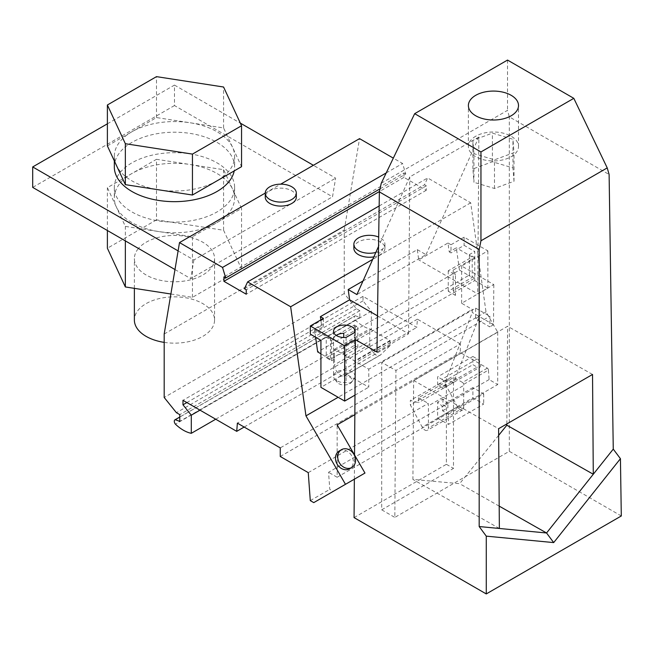 <?xml version="1.0" encoding="UTF-8"?>
<svg xmlns="http://www.w3.org/2000/svg" width="654" height="654" viewBox="0 0 654 654"><rect width="100%" height="100%" fill="white"/><g stroke="black" fill="none" stroke-linecap="round" stroke-linejoin="round"><path stroke-width="0.49" stroke-dasharray="3.27 2.45" d="M308.263 472.646L428.231 403.379L428.411 405.823L463.678 385.459L463.596 384.413L488.407 370.082A1.504 0.867 60 0 0 487.353 368.145L460.31 352.531L460.31 343.939L280.264 447.884M280.264 456.484L460.31 352.531M487.353 368.145L462.541 382.467L453.753 377.391L418.486 397.755L428.231 403.379M462.541 382.467A1.504 0.867 60 0 1 463.596 384.413M460.31 343.939L417.424 319.177L416.77 327.401L363.019 296.36L363.019 300.865L371.349 311.222L371.349 329.371A36.084 20.838 60 0 1 355.465 320.223A3.172 1.831 60 0 1 354.991 315.866A3.172 1.831 60 0 1 355.302 315.751L179.785 417.08M417.424 319.177L237.377 423.13M244.171 427.046L416.77 327.401M164.187 334.014L344.233 230.061L344.233 293.532L356.463 308.745L359.831 310.691L359.831 317.443L355.302 315.751M344.233 230.061L359.545 138.64M380.031 188.859L405.774 173.997L402.578 163.484L393.316 158.137M405.774 173.997L403.959 172.95L223.913 276.904M354.844 414.652L497.702 332.175L486.004 311.917L470.692 202.805L427.659 177.962L424.471 184.796L426.285 185.842L426.285 190.265L403.959 177.373L403.959 172.95M497.702 332.175L497.702 384.552L337.145 477.248L337.145 424.863M488.407 370.082L489.102 379.59L497.702 384.552M375.829 252.452A15.541 8.968 0 0 0 377.407 251.97L382.721 248.904A15.541 8.968 0 0 0 384.936 244.285A15.541 8.968 0 0 0 380.391 237.942A15.541 8.968 0 0 0 378.682 237.091M363.003 280.991L417.301 249.64L418.74 259.883L447.982 243.002L449.233 251.904L456.32 247.817L459.443 270.077L317.672 351.926M315.612 337.235L314.549 329.665L321.637 325.569L320.844 319.888M470.692 202.805L372.715 259.376M486.004 311.917L338.126 397.289M449.233 251.904L450.998 252.926L458.086 248.831L456.32 247.817M447.982 243.002L450.998 244.743L450.998 252.926M455.429 274.925L453.181 270.086L474.747 257.635L474.747 278.097L453.181 290.548L455.429 295.387L455.429 274.925L448.26 270.781L472.18 256.973L458.086 248.831L464.111 245.356L474.747 251.496L474.747 280.55L345.026 355.441L368.774 369.15L368.774 387.16L345.026 373.45L320.926 387.364M474.747 257.635L469.433 254.561L474.747 251.496M359.831 310.691L179.785 414.636M356.463 308.745L176.417 412.69M336.279 335.437L330.417 338.821L330.417 359.283L335.6 356.283A10.775 6.221 180 0 0 333.556 359.61L333.556 339.148A10.775 6.221 180 0 1 335.6 335.821A10.775 6.221 180 0 1 336.205 335.388M337.979 334.447L354.337 325.005L354.337 345.467L335.6 356.283A10.775 6.221 180 0 1 337.979 354.909A10.775 6.221 180 0 1 343.742 353.732L343.742 337.513M354.95 332.322L354.95 377.342A10.775 6.221 0 0 0 355.097 376.312A10.775 6.221 0 0 0 351.942 371.913A10.775 6.221 0 0 0 340.194 370.565A10.775 6.221 0 0 0 333.54 376.312A10.775 6.221 0 0 0 334.48 378.854A10.775 6.221 0 0 0 336.704 380.718A10.775 6.221 0 0 0 346.097 382.451L348.214 383.236L350.372 382.819L352.302 381.208L354.95 377.342M346.097 337.431L346.097 382.451M343.742 333.27L355.253 326.624L357.828 327.025L354.337 325.005M403.959 177.373L379.451 191.524M355.253 326.624L355.253 347.086L357.828 347.487L357.828 327.025M426.285 190.265L246.239 294.21M389.939 340.554L390.307 345.386L380.612 354.836A8.518 4.921 60 0 1 380.039 355.277A8.518 4.921 60 0 1 373.475 352.988A8.518 4.921 60 0 1 369.755 344.413L369.755 328.897L389.939 340.554L354.681 360.91L334.488 349.261L334.488 364.777A8.518 4.921 60 0 0 338.208 373.352A8.518 4.921 60 0 0 344.772 375.633L380.039 355.277M453.181 290.548L453.181 270.086M354.337 345.467L357.828 347.487M426.285 185.842L246.239 289.796M223.578 169.688L223.578 230.257L156.494 219.875L156.494 159.306L223.578 169.688L232.562 189.055A60.143 34.727 180 0 1 234.614 198.039A60.143 34.727 180 0 1 216.997 222.597L192.448 236.773L125.355 226.39L116.371 207.032A60.143 34.727 180 0 1 114.319 198.039A60.143 34.727 180 0 1 131.936 173.482A60.143 34.727 180 0 1 190.036 164.497A60.143 34.727 180 0 1 227.78 181.959A60.143 34.727 180 0 1 232.562 189.055L241.555 208.422L216.997 222.597A60.143 34.727 180 0 1 158.897 231.581A60.143 34.727 180 0 1 121.153 214.12A60.143 34.727 180 0 1 116.371 207.032L107.387 187.665L156.494 159.306M216.997 180.847A60.143 34.727 180 0 1 158.897 189.84A60.143 34.727 180 0 1 121.153 172.378A60.143 34.727 180 0 1 116.371 165.282A60.143 34.727 180 0 1 114.319 156.298A60.143 34.727 180 0 1 131.936 131.74A60.143 34.727 180 0 1 190.036 122.756L223.578 127.947L232.562 147.305A60.143 34.727 180 0 1 234.614 156.298A60.143 34.727 180 0 1 216.997 180.847M107.387 123.819L174.471 85.085L174.471 105.547L332.518 196.797L335.641 178.141L313.38 165.29M174.471 85.085L240.329 123.115M359.831 317.443L179.785 421.389M174.471 105.547L32.7 187.396M200.01 410.148L371.349 311.222M215.722 419.214L371.349 329.371M244.424 288.741L424.471 184.796M107.387 230.519L107.387 187.665M156.494 219.875L107.387 248.234M107.387 145.916L156.494 117.565L190.036 122.756A60.143 34.727 180 0 1 227.78 140.218A60.143 34.727 180 0 1 232.562 147.305L241.555 166.672M459.443 270.077L468.722 275.432L326.951 357.288L320.926 353.806M330.417 359.283L326.951 357.288L326.248 357.697L331.562 360.763L333.556 359.61M355.253 347.086L343.742 353.732M333.556 339.148L331.562 340.301L326.248 337.235L326.248 357.697M320.926 340.301L326.248 337.235M330.417 338.821L316.323 330.687L310.298 334.161M354.991 395.122L368.774 387.16M354.067 517.608L446.396 464.307L446.396 378.74L472.27 312.473L472.27 309.407L368.774 369.15M354.354 479.186L354.542 454.988M450.998 244.743L464.111 237.173L487.859 250.883L461.634 266.023L493.811 284.596L477.682 293.908L418.74 259.883M417.301 249.64L426.016 254.668L356.904 294.57M377.497 315.866L408.57 333.81L376.949 352.065M338.747 383.628A7.881 4.553 0 0 0 351.517 382.263A7.881 4.553 0 0 0 349.89 377.186A7.881 4.553 0 0 0 339.851 376.663A7.881 4.553 0 0 0 337.121 382.263A7.881 4.553 0 0 0 338.747 383.628M314.549 329.665L316.323 330.687L323.411 326.591L321.637 325.569M323.411 318.408L323.411 326.591M621.3 515.973L509.303 451.309L394.828 517.404L395.94 370.45L381.715 362.373L381.715 509.834L453.484 468.395L453.484 382.835L479.357 316.569L475.63 318.711L489.781 326.886L489.862 316.217L395.94 370.45M493.811 284.596L493.5 324.736L489.781 326.886M426.016 254.668L478.875 137.038L477.682 293.908M478.875 137.038L409.756 176.932L378.543 246.403M408.57 333.81L409.756 176.932M381.257 183.251L507.529 110.346L509.303 116.87L609.111 174.495M509.303 451.309L509.303 116.87M592.532 374.464L507.586 326.272L413.663 380.497L498.61 428.689M498.659 435.335L459.631 483.682L412.911 479.431L413.663 380.497M506.842 423.931L507.586 326.272M499.19 506.122L459.631 483.682M499.362 528.473L412.911 479.431M381.715 362.373L475.63 308.148L475.63 318.711M381.715 509.834L394.828 517.404M493.5 324.736L472.27 312.473M475.63 308.148L489.862 316.217M475.85 136.171A25.065 14.47 0 0 0 468.387 146.471A25.065 14.47 0 0 0 475.728 156.707A25.065 14.47 0 0 0 511.044 156.772A25.065 14.47 0 0 0 518.508 146.471A25.065 14.47 0 0 0 503.122 133.122A25.065 14.47 0 0 0 475.85 136.171M473.937 153.674L472.891 140.316L492.405 133.114L512.957 139.269L514.003 152.627L494.489 159.829L473.937 153.674L473.937 182.319L472.891 168.961L492.405 161.759L512.957 167.915L514.003 181.272L494.489 188.475L473.937 182.319M114.319 166.933A60.143 34.727 180 0 1 160.132 133.212A60.143 34.727 180 0 1 227.78 150.861A60.143 34.727 180 0 1 234.614 166.933A60.143 34.727 180 0 1 234.222 170.907M178.109 250.891L193.878 259.99L335.641 178.141M170.89 294.006L192.448 297.341L241.555 268.99L241.555 208.422M223.578 230.257L241.555 268.99M138.198 248.741A40.098 23.152 0 0 0 134.372 258.608A40.098 23.152 0 0 0 165.707 281.204A40.098 23.152 0 0 0 210.735 268.483A40.098 23.152 0 0 0 214.569 258.608A40.098 23.152 0 0 0 183.226 236.02A40.098 23.152 0 0 0 138.198 248.741M164.187 342.377A40.098 23.152 0 0 0 210.735 329.869A40.098 23.152 0 0 0 214.569 319.994A40.098 23.152 0 0 0 183.226 297.406A40.098 23.152 0 0 0 138.198 310.127A40.098 23.152 0 0 0 134.372 319.994M344.233 293.532L164.187 397.477M455.429 295.387L448.26 291.243L472.18 277.435L472.18 256.973M474.747 278.097L469.433 275.023L468.722 275.432L472.18 277.435M193.878 259.99L190.747 278.653L332.518 196.797M265.254 193.077L280.705 184.158M334.488 349.261L369.755 328.897M156.494 117.565L156.494 76.641M373.843 256.875A15.541 8.968 0 0 0 384.936 248.275A15.541 8.968 0 0 0 382.484 243.435A15.541 8.968 0 0 0 380.391 241.931A15.541 8.968 0 0 0 363.452 239.985A15.541 8.968 0 0 0 353.863 248.275M379.156 205.969L427.659 177.962M296.336 197.116A15.541 8.968 0 0 0 283.157 188.254A15.541 8.968 0 0 0 265.254 197.116M363.019 296.36L182.973 400.313M355.465 320.223L175.419 424.168M223.578 127.947L223.578 87.015M192.448 297.341L192.448 236.773M125.355 240.893L125.355 226.39M446.396 464.307L453.484 468.395M174.986 269.546L190.747 278.653M363.019 300.865L186.872 402.562M380.612 354.836L345.353 375.2A8.518 4.921 60 0 1 344.772 375.633M345.353 375.2L355.048 365.741L354.681 360.91M377.407 251.97C379.606 254.03 381.38 253.008 382.721 248.904M121.153 203.476A60.143 34.727 180 0 1 114.319 187.396A60.143 34.727 180 0 1 160.132 153.674A60.143 34.727 180 0 1 227.78 171.323A60.143 34.727 180 0 1 234.614 187.396A60.143 34.727 180 0 1 188.802 221.126A60.143 34.727 180 0 1 121.153 203.476M390.307 345.386L355.048 365.741M390.307 340.881L355.048 361.237M448.26 270.781L448.26 291.243M386.212 172.934L402.578 163.484M472.891 168.961L472.891 140.316M494.489 188.475L494.489 159.829M514.003 181.272L514.003 152.627M512.957 167.915L512.957 139.269M492.405 161.759L492.405 133.114M507.529 60.07L507.529 110.346M446.396 378.74L453.484 382.835M474.747 280.55L487.859 288.12L461.634 303.268L472.27 309.407M461.634 303.268L461.634 266.023M469.433 254.561L469.433 275.023M345.026 373.45L345.026 355.441M331.562 340.301L331.562 360.763M464.111 237.173L464.111 245.356M487.859 250.883L487.859 288.12M339.23 450.974A10.292 8.404 -120 0 1 340.382 450.442A10.292 8.404 -120 0 1 351.648 455.691A10.292 8.404 -120 0 1 349.522 468.804M448.44 414.195L483.698 393.831L472.891 387.593L472.891 397.82L483.698 404.066L448.44 424.421L448.44 414.195L442.586 410.818L442.586 406.518L437.624 402.12L437.624 418.184L472.891 397.82M442.586 406.518L447.908 403.453L442.946 399.046L437.624 402.12M442.946 399.046L442.946 404.883L447.908 407.744L447.908 403.453M472.891 387.593L442.946 404.883M437.624 385.034L437.624 376.851L472.891 356.487L472.891 364.67L477.142 367.131L441.883 387.487L437.624 385.034L472.891 364.67M472.891 356.487L477.142 358.948A5.011 2.894 60 0 1 480.42 363.362A5.011 2.894 60 0 1 479.652 367.376A5.011 2.894 60 0 1 477.142 367.131M477.142 358.948L441.883 379.304L437.624 376.851M441.883 379.304A5.011 2.894 60 0 1 445.153 383.718A5.011 2.894 60 0 1 444.385 387.74A5.011 2.894 60 0 1 441.883 387.487M437.624 418.184L448.44 424.421M483.698 393.831L483.698 404.066M442.586 410.818L447.908 407.744M489.102 379.59L328.545 472.286L329.788 489.372L333.246 491.367L364.973 473.055M337.145 477.248L328.545 472.286M333.246 491.367L313.757 502.624M310.29 500.621L329.788 489.372M453.753 377.391L453.753 382.271L445.603 380.088L445.603 384.593L457.489 406.804A5.011 2.894 -120 0 0 462.64 409.944A5.011 2.894 -120 0 0 463.678 407.646L463.678 385.459M418.486 397.755L418.486 402.635L410.336 400.444L410.336 404.949L422.222 427.16A5.011 2.894 -120 0 0 427.373 430.299A5.011 2.894 -120 0 0 428.411 428.002L428.411 405.823M445.603 384.593L410.336 404.949M445.603 380.088L410.336 400.444M453.753 382.271L418.486 402.635M369.755 344.413L334.488 364.777M463.678 407.646L428.411 428.002M457.489 406.804L422.222 427.16M333.54 331.3L333.54 376.312M355.097 331.3L355.097 376.312M351.517 382.263L352.89 380.489M468.387 146.471L468.387 105.547M214.569 319.994L214.569 258.608M114.319 156.298L114.319 160.868M179.785 417.023L354.991 315.866M384.936 248.275L384.936 244.285M114.319 187.396L114.319 198.039M444.385 387.74L479.652 367.376M462.64 409.944L427.373 430.299M518.508 146.471L518.508 105.547M134.372 288.357L134.372 258.608M234.614 187.396L234.614 198.039M234.614 156.298L234.614 166.933M337.121 382.263L334.48 378.854"/><path stroke-width="0.98" d="M338.126 397.289L305.958 415.862L345.476 484.312L313.757 502.624L310.29 500.621L308.263 472.646L280.264 456.484L280.264 447.884L237.377 423.13L236.723 431.346L182.973 400.313L182.973 404.81L191.303 415.176L191.303 433.316A36.084 20.838 60 0 1 175.419 424.168A3.172 1.831 60 0 1 174.945 419.819A3.172 1.831 60 0 1 175.256 419.696L179.785 421.389L179.785 414.636L176.417 412.69L164.187 397.477L164.187 334.014L179.498 242.585L265.254 193.077M305.958 415.862L290.646 306.759L247.613 281.907L379.156 205.969M179.498 242.585L222.532 267.429L225.728 277.95L223.913 276.904L223.913 281.318L246.239 294.21L246.239 289.796L244.424 288.741L247.613 281.907M236.723 431.346L244.171 427.046M393.316 158.137L359.545 138.64L280.705 184.158M378.682 237.091A15.541 8.968 0 0 0 362.43 236.266A15.541 8.968 0 0 0 353.863 244.285A15.541 8.968 0 0 0 358.417 250.629A15.541 8.968 0 0 0 375.829 252.452M320.926 353.806L317.672 351.926L315.612 337.235M320.844 319.888L320.386 316.667L349.628 299.785L348.19 289.542L363.003 280.991M372.715 259.376L290.646 306.759M336.205 335.388A10.775 6.221 180 0 1 337.979 334.447A10.775 6.221 180 0 1 343.742 333.27L343.742 337.513M354.95 332.322A10.775 6.221 0 0 0 355.097 331.3A10.775 6.221 0 0 0 344.323 325.079A10.775 6.221 0 0 0 333.54 331.3A10.775 6.221 0 0 0 346.097 337.431L354.95 332.322M379.451 191.524L223.913 281.318M225.728 277.95L380.031 188.859M241.555 125.748L241.555 166.672L192.448 195.031L192.448 154.099L241.555 125.748L223.578 87.015L156.494 76.641L107.387 104.992L125.355 143.725L192.448 154.099M192.448 195.031L125.355 184.649L125.355 143.725M240.329 123.115L313.38 165.29M174.986 269.546L32.7 187.396L32.7 166.933L107.387 123.819M191.303 415.176L200.01 410.148M191.303 433.316L215.722 419.214M170.89 294.006L125.355 286.959L107.387 248.234L107.387 230.519M320.386 316.667L323.411 318.408L310.298 325.978L310.298 334.161L320.926 340.301L320.926 387.364L344.674 401.074L354.991 395.122L354.542 454.988M486.265 536.141L553.693 542.591L620.433 458.683L613.264 449.126L609.111 174.495L607.223 167.898L573.811 98.329L480.952 151.941L414.669 113.673L381.257 183.251L379.369 191.892L479.178 249.509L479.178 526.544L486.265 536.141L486.265 593.93L354.067 517.608L354.354 479.186M378.543 246.403L356.904 294.57L348.19 289.542M310.298 325.978L344.674 345.827L355.408 339.63L354.991 395.122M379.369 191.892L376.949 352.065L355.408 339.63M349.628 299.785L377.497 315.866M344.674 345.827L344.674 401.074M620.433 458.683L621.3 515.973L486.265 593.93M498.659 435.335L506.834 425.206L593.284 474.248L592.532 374.464L498.61 428.689L499.362 528.473L546.556 532.985L613.264 449.126M479.178 249.509L480.952 240.803L607.223 167.898M479.178 526.544L499.362 528.473M506.834 425.206L506.842 423.931M553.693 542.591L546.556 532.985L499.19 506.122M475.85 95.247A25.065 14.47 0 0 0 468.387 105.547A25.065 14.47 0 0 0 475.728 115.774A25.065 14.47 0 0 0 511.044 115.848A25.065 14.47 0 0 0 518.508 105.547A25.065 14.47 0 0 0 503.122 92.198A25.065 14.47 0 0 0 475.85 95.247M573.811 98.329L507.529 60.07L414.669 113.673M234.222 170.907A60.143 34.727 180 0 1 185.434 201.08A60.143 34.727 180 0 1 121.153 183.014A60.143 34.727 180 0 1 114.319 166.933L114.319 160.868M32.7 166.933L178.109 250.891M337.979 334.447L336.279 335.437M125.355 184.649L107.387 145.916L107.387 104.992M353.863 244.285L353.863 248.275A15.541 8.968 0 0 0 358.417 254.619A15.541 8.968 0 0 0 373.843 256.875M283.157 184.264A15.541 8.968 0 0 0 265.254 193.126A15.541 8.968 0 0 0 278.432 201.996A15.541 8.968 0 0 0 296.336 193.126A15.541 8.968 0 0 0 283.157 184.264M265.254 193.126L265.254 197.116A15.541 8.968 0 0 0 267.715 201.955A15.541 8.968 0 0 0 278.432 205.985A15.541 8.968 0 0 0 296.336 197.116L296.336 193.126M179.785 417.08L175.256 419.696M125.355 286.959L125.355 240.893M134.372 288.357L134.372 319.994A40.098 23.152 0 0 0 164.187 342.377M186.872 402.562L182.973 404.81M222.532 267.429L386.212 172.934M480.952 151.941L480.952 240.803M351.795 467.487L349.522 468.804A10.292 8.404 -120 0 1 337.096 464.095A10.292 8.404 -120 0 1 339.23 450.974L341.502 449.666A10.292 8.404 -120 0 1 353.928 454.375A10.292 8.404 -120 0 1 351.795 467.487A10.292 8.404 -120 0 1 339.369 462.779A10.292 8.404 -120 0 1 341.502 449.666M345.476 484.312L364.973 473.055L337.145 424.863L354.844 414.652M174.945 419.819L179.785 417.023"/></g></svg>
